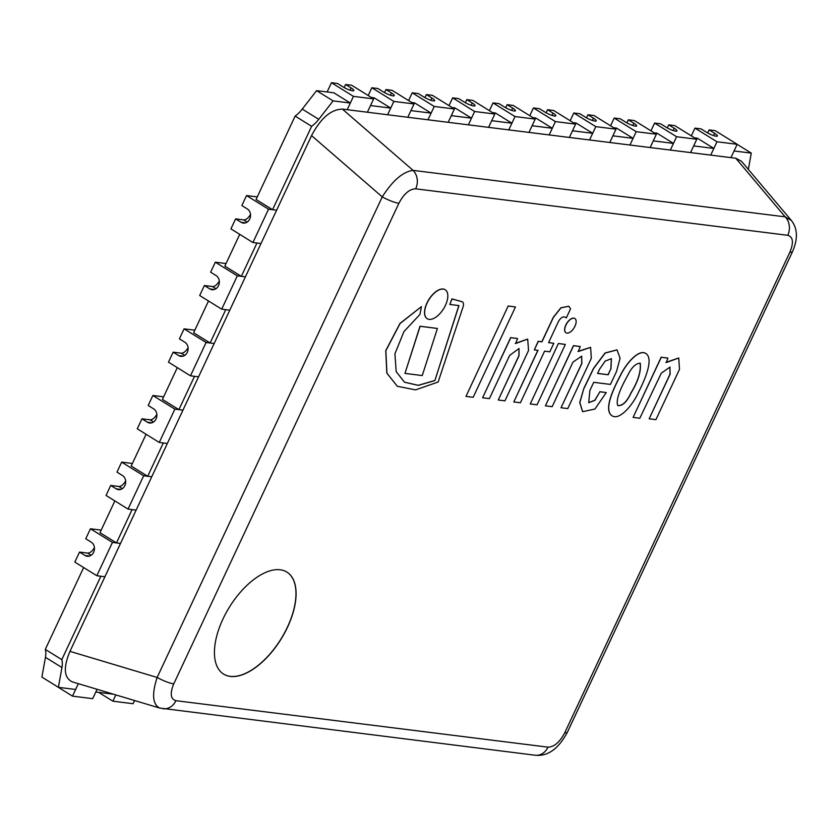 <?xml version="1.0" encoding="UTF-8"?>
<svg xmlns="http://www.w3.org/2000/svg" width="838" height="838" viewBox="0 0 838 838"><rect width="100%" height="100%" fill="white"/><g stroke="black" fill="none" stroke-linecap="round" stroke-linejoin="round"><path stroke-width="1.26" d="M570.175 120.745L573.81 112.994L595.808 126.643L589.564 139.967L592.686 133.305L572.49 130.78L569.369 137.453L575.612 124.118L553.614 110.469L547.549 109.715L553.049 113.13L551.991 115.403M650.958 130.843L654.593 123.081L676.591 136.73L670.348 150.065L673.469 143.403L653.273 140.878L650.152 147.54L656.395 134.216L634.397 120.567L628.343 119.803L633.842 123.217L632.774 125.491M610.567 125.794L614.202 118.043L636.199 131.692L629.956 145.016L633.078 138.354L616.579 128.12L613.741 127.764M737.157 144.356L751.277 153.113L734.057 150.966L730.935 157.628L737.178 144.304L715.181 130.655L709.126 129.9L714.625 133.305L713.557 135.588M691.35 135.882L694.985 128.13L716.982 141.779L710.739 155.103L713.861 148.441L697.363 138.207L694.524 137.851M713.861 148.441L693.665 145.917L690.543 152.589L696.787 139.255L674.789 125.606L668.734 124.852L674.234 128.266L673.165 130.539M673.469 143.403L656.971 133.158L654.132 132.813M633.078 138.354L612.882 135.829L609.76 142.491L616.003 129.167L594.006 115.518L587.941 114.764L593.44 118.168L592.382 120.452M592.686 133.305L576.188 123.071L573.349 122.715M748.355 169.412L751.277 153.113M146.084 434.273L131.199 466.043L147.698 476.277L151.73 476.78L143.654 475.775L121.657 462.126L132.404 463.466M143.654 475.775L128.046 509.095L136.123 510.101L132.09 509.598L116.482 542.919L120.515 543.422L112.439 542.416L90.441 528.768L101.189 530.108M208.515 300.989L193.63 332.759L210.129 342.993L214.172 343.496L206.096 342.491L184.088 328.842L194.835 330.182M206.096 342.491L190.477 375.812L198.564 376.817L194.521 376.314L178.913 409.635L182.956 410.138L174.87 409.133L152.872 395.484L163.62 396.824M295.133 116.073A22.511 11.386 121.8 0 0 302.256 109.087L316.607 90.651L333.105 100.885L318.754 119.321A22.511 11.386 -58.2 0 1 311.631 126.318L295.133 116.073L256.061 199.475L272.56 209.71L276.603 210.212L268.527 209.207L246.529 195.558L257.266 196.899M268.527 209.207L252.919 242.528L260.995 243.533L256.952 243.03L241.344 276.351L245.387 276.854L237.311 275.849L215.314 262.2L226.051 263.541M575.612 124.118L555.416 121.594L549.173 134.928L552.294 128.266L535.796 118.022L532.958 117.676M114.858 500.915L99.984 532.685L116.482 542.919M449 105.609L452.625 97.857L474.622 111.506L468.379 124.831L471.501 118.168L451.305 115.644L448.183 122.317L454.426 108.982L432.429 95.333L426.374 94.579L431.874 97.994L430.805 100.267M408.609 100.57L412.233 92.809L434.231 106.457L427.988 119.792L431.109 113.13L414.611 102.885L411.772 102.529M552.294 128.266L532.099 125.742L528.977 132.404L535.22 119.08L513.223 105.431L507.158 104.666L512.657 108.081L511.589 110.354M489.392 110.658L493.027 102.906L515.024 116.555L508.781 129.88L511.903 123.217L495.405 112.983L492.566 112.627M511.903 123.217L491.707 120.693L488.585 127.355L494.829 114.031L472.821 100.382L466.766 99.628L472.265 103.032L471.197 105.316M471.501 118.168L455.003 107.934L452.164 107.578M431.109 113.13L410.913 110.606L407.792 117.268L414.035 103.943L392.037 90.295L385.983 89.53L391.482 92.945L390.414 95.218M368.207 95.522L371.842 87.77L393.839 101.419L387.596 114.743L390.718 108.081L374.219 97.847L371.381 97.491M390.718 108.081L370.522 105.557L367.4 112.219L373.643 98.894L351.646 85.246L345.591 84.491L351.091 87.896L350.022 90.179M327.124 91.96L331.45 82.721L353.447 96.37L347.204 109.694L350.326 103.032L333.828 92.798L316.607 90.651M239.731 234.347L224.846 266.117L241.344 276.351M237.311 275.849L221.703 309.17L229.78 310.175L225.736 309.672L210.129 342.993M177.3 367.631L162.415 399.401L178.913 409.635M174.87 409.133L159.262 442.454L167.349 443.459L163.305 442.956L147.698 476.277M350.326 103.032L333.105 100.885M311.631 126.318L272.56 209.71M58.398 687.328L41.9 677.083L45.451 657.306A22.511 11.386 121.8 0 0 45.304 649.398L61.803 659.632A22.511 11.386 -58.2 0 1 61.949 667.54L58.398 687.328L75.619 689.475L78.332 683.682L72.497 696.137L92.693 698.662L97.082 689.297L95.815 691.999L113.486 694.21M112.439 542.416L96.831 575.737L104.907 576.743L100.874 576.24L61.803 659.632M45.304 649.398L83.643 567.556M223.557 674.066A60.032 30.378 121.8 0 0 287.455 627.065A60.032 30.378 121.8 0 0 286.847 572.05M89.519 556.065L85.015 555.5A7.5 6.306 -82.9 0 0 87.204 556.285A7.5 6.306 -82.9 0 0 94.118 550.975A7.5 6.306 -82.9 0 0 91.258 542.176L85.759 538.761L90.441 528.768M85.015 555.5L79.516 552.085L87.592 553.101A7.5 3.792 121.8 0 0 94.411 547.612M529.784 115.707L533.418 107.945L539.473 108.71L544.972 112.114A7.5 1.467 25.1 0 0 551.813 115.34A7.5 1.467 25.1 0 0 555.804 115.801A7.5 1.467 25.1 0 0 553.049 113.13M546.114 112.784L547.549 109.715M96.831 575.737L74.833 562.089L79.516 552.085M555.416 121.594L533.418 107.945M245.607 222.856L241.103 222.3A7.5 6.306 -82.9 0 0 243.292 223.076A7.5 6.306 -82.9 0 0 250.195 217.765A7.5 6.306 -82.9 0 0 247.346 208.966L241.847 205.551L246.529 195.558M241.103 222.3L235.604 218.886L243.68 219.891A7.5 3.792 121.8 0 0 250.499 214.413M252.919 242.528L230.921 228.879L235.604 218.886M694.985 128.13L701.05 128.884L706.549 132.299A7.5 1.467 25.1 0 0 713.389 135.526A7.5 1.467 25.1 0 0 717.38 135.986A7.5 1.467 25.1 0 0 714.625 133.305M707.681 132.97L709.126 129.9M716.982 141.779L737.178 144.304M214.392 289.498L209.888 288.932A7.5 6.306 -82.9 0 0 212.077 289.718A7.5 6.306 -82.9 0 0 218.98 284.407A7.5 6.306 -82.9 0 0 216.131 275.608L210.631 272.193L215.314 262.2M209.888 288.932L204.388 285.528L212.464 286.533A7.5 3.792 121.8 0 0 219.284 281.055M221.703 309.17L199.695 295.521L204.388 285.528M183.176 356.14L178.662 355.574A7.5 6.306 -82.9 0 0 180.861 356.36A7.5 6.306 -82.9 0 0 187.764 351.049A7.5 6.306 -82.9 0 0 184.905 342.25L179.405 338.835L184.088 328.842M178.662 355.574L173.162 352.17L181.249 353.175A7.5 3.792 121.8 0 0 188.068 347.697M190.477 375.812L168.48 362.163L173.162 352.17M151.961 422.781L147.446 422.216A7.5 6.306 -82.9 0 0 149.635 423.001A7.5 6.306 -82.9 0 0 156.549 417.691A7.5 6.306 -82.9 0 0 153.689 408.892L148.19 405.477L152.872 395.484M147.446 422.216L141.947 418.811L150.023 419.817A7.5 3.792 121.8 0 0 156.853 414.339M159.262 442.454L137.264 428.805L141.947 418.811M120.745 489.423L116.231 488.858A7.5 6.306 -82.9 0 0 118.42 489.643A7.5 6.306 -82.9 0 0 125.333 484.333A7.5 6.306 -82.9 0 0 122.474 475.534L116.974 472.119L121.657 462.126M116.231 488.858L110.731 485.443L118.807 486.459A7.5 3.792 121.8 0 0 125.627 480.981M128.046 509.095L106.049 495.447L110.731 485.443M654.593 123.081L660.648 123.846L666.147 127.25A7.5 1.467 25.1 0 0 672.987 130.487A7.5 1.467 25.1 0 0 676.989 130.938A7.5 1.467 25.1 0 0 674.234 128.266M667.289 127.921L668.734 124.852M676.591 136.73L696.787 139.255M614.202 118.043L620.256 118.797L625.756 122.212A7.5 1.467 25.1 0 0 632.596 125.438A7.5 1.467 25.1 0 0 636.597 125.899A7.5 1.467 25.1 0 0 633.842 123.217M626.897 122.882L628.343 119.803M636.199 131.692L656.395 134.216M573.81 112.994L579.865 113.748L585.364 117.163A7.5 1.467 25.1 0 0 592.204 120.389A7.5 1.467 25.1 0 0 596.206 120.85A7.5 1.467 25.1 0 0 593.44 118.168M586.506 117.833L587.941 114.764M595.808 126.643L616.003 129.167M493.027 102.906L499.081 103.661L504.581 107.075A7.5 1.467 25.1 0 0 511.421 110.302A7.5 1.467 25.1 0 0 515.412 110.763A7.5 1.467 25.1 0 0 512.657 108.081M505.723 107.746L507.158 104.666M515.024 116.555L535.22 119.08M452.625 97.857L458.69 98.612L464.189 102.027A7.5 1.467 25.1 0 0 471.029 105.253A7.5 1.467 25.1 0 0 475.02 105.714A7.5 1.467 25.1 0 0 472.265 103.032M465.331 102.697L466.766 99.628M474.622 111.506L494.829 114.031M412.233 92.809L418.298 93.573L423.798 96.978A7.5 1.467 25.1 0 0 430.638 100.204A7.5 1.467 25.1 0 0 434.629 100.665A7.5 1.467 25.1 0 0 431.874 97.994M424.939 97.648L426.374 94.579M434.231 106.457L454.426 108.982M371.842 87.77L377.907 88.524L383.406 91.939A7.5 1.467 25.1 0 0 390.246 95.165A7.5 1.467 25.1 0 0 394.237 95.626A7.5 1.467 25.1 0 0 391.482 92.945M384.537 92.609L385.983 89.53M393.839 101.419L414.035 103.943M331.45 82.721L337.505 83.475L343.004 86.89A7.5 1.467 25.1 0 0 349.844 90.116A7.5 1.467 25.1 0 0 353.846 90.577A7.5 1.467 25.1 0 0 351.091 87.896M344.146 87.561L345.591 84.491M353.447 96.37L373.643 98.894M153.323 706.141L153.888 706.308M115.833 694.912L112.889 701.186L133.085 703.711L134.583 700.526M112.889 701.186L98.654 692.356M50.521 682.436L72.497 696.137M565.346 344.418L558.412 343.496L530.245 403.947L537.064 404.796L565.346 344.418L558.527 343.559M558.412 343.496L530.245 403.947M404.964 373.402L420.006 326.233L437.405 328.454L420.121 326.296L404.964 373.402L422.258 375.56L437.405 328.454M515.475 306.959L508.184 305.996L465.98 396.384L473.166 397.275L515.475 306.959L508.289 306.059M508.184 305.996L465.98 396.384M489.413 398.626L509.672 355.375L519.026 348.514L519.005 355.731L498.254 400.019L504.947 400.857L528.548 350.494L527.689 339.118L515.653 343.528L517.559 338.531L510.761 337.683L482.604 397.778L489.413 398.626M517.559 338.531L510.646 337.609L482.604 397.778M527.636 339.076L515.265 343.423M518.973 348.472L518.89 355.668L498.254 400.019M565.577 317.424L566.289 317.937L570.542 308.855L568.845 306.258L560.978 307.86L553.405 317.393L541.966 341.82L538.321 341.359L534.33 349.886L537.975 350.336L513.799 401.947L520.408 402.774L544.585 351.164L549.822 351.824L553.813 343.297L548.576 342.648L558.663 321.111C561.303 316.911 563.848 315.853 566.289 317.937L565.629 317.455M553.813 343.297L548.597 342.595M537.839 350.326L513.799 401.947M568.793 306.226L560.873 307.787L553.3 317.319L541.851 341.747L538.206 341.296L534.33 349.886M445.418 305.378A17.043 8.621 121.8 0 0 445.219 289.749A17.043 8.621 121.8 0 0 428.909 299.69A17.043 8.621 121.8 0 0 427.254 318.712A17.043 8.621 121.8 0 0 445.418 305.378M445.167 289.718A17.043 8.621 121.8 0 0 445.114 289.676A17.043 8.621 121.8 0 0 428.794 299.616A17.043 8.621 121.8 0 0 427.139 318.65A17.043 8.621 121.8 0 0 427.202 318.681M574.962 326.223A8.39 4.242 121.8 0 0 574.868 318.534A8.39 4.242 121.8 0 0 566.834 323.426A8.39 4.242 121.8 0 0 566.017 332.791A8.39 4.242 121.8 0 0 574.962 326.223M574.805 318.503A8.39 4.242 121.8 0 0 574.753 318.461A8.39 4.242 121.8 0 0 566.718 323.353A8.39 4.242 121.8 0 0 565.912 332.728A8.39 4.242 121.8 0 0 565.964 332.759M567.776 408.577L591.314 358.329L590.612 347.372L578.283 351.52L580.273 346.544L573.569 345.706L545.402 405.833L552.169 406.681L572.993 362.068L581.677 356.192L581.886 363.441L561.02 407.739L567.776 408.577M581.614 356.16L581.782 363.378L561.02 407.739M580.273 346.544L573.454 345.633L545.402 405.833M590.56 347.341L577.979 351.426M458.847 305.577L434.87 380.578L418.288 385.375L404.545 382.222L396.185 371.643L394.908 353.846L403.947 331.607L419.953 314.418L421.451 306.614L399.977 323.426L385.742 350.651L386.831 373.12L397.275 386.234M421.451 306.614L400.082 323.499L385.847 350.713L386.936 373.193L397.327 386.276L415.585 389.88L438.148 382.013L463.026 306.959A6.934 3.509 121.8 0 0 462.429 301.921A6.934 3.509 121.8 0 0 462.042 301.732L452.038 298.957L449.797 304.445L458.973 305.598L434.87 380.578M434.754 380.515L418.214 385.312L404.492 382.18M462.367 301.889A6.934 3.509 121.8 0 0 462.314 301.848A6.934 3.509 121.8 0 0 461.927 301.67L451.933 298.883L449.797 304.445M597.599 373.392L608.063 374.701L610.839 368.772L608.179 374.764L597.578 373.444L599.579 369.181L605.183 361.084L611.405 358.685L610.954 368.835M610.839 368.772L611.352 358.654M616.998 349.844L605.057 352.997L593.514 368.364L583.918 388.224L579.833 402.565L582.661 411.688L594.97 409.017L606.241 392.561L599.914 391.713L594.896 400.176L588.685 402.69M599.914 391.713L594.959 400.292L588.737 402.722L589.868 390.508L593.702 382.317L610.452 384.412L616.59 371.307L620.089 358.203L617.051 349.886L605.162 353.07L593.629 368.437L584.023 388.298M606.241 392.561L600.029 391.786M583.918 388.224L579.718 402.491L582.599 411.657M627.892 375.057C631.611 367.411 635.717 363.441 640.211 363.168C641.248 371.328 638.221 381.238 631.119 392.886C626.981 401.852 622.54 406.095 617.816 405.623C614.998 399.024 622.906 384.066 627.892 375.057M617.763 405.592C622.487 405.969 626.908 401.706 631.014 392.813C638.064 381.238 641.112 371.349 640.159 363.137M646.056 353.615L645.993 353.584C639.08 348.618 626.3 363.022 620.56 375.099C613.269 388.905 603.538 409.468 611.709 415.564L611.761 415.596M620.665 375.162C613.385 388.979 603.643 409.541 611.824 415.638C619.376 421.064 632.868 405.005 638.577 392.111C645.312 378.828 653.619 359.177 646.108 353.657C639.185 348.692 626.405 363.084 620.665 375.162M655.924 419.649L679.482 369.349L678.749 358.025L666.294 362.519L667.886 358.098L661.276 357.271L633.099 417.408L639.813 418.246L661.297 373.172L669.95 367.107L670.117 374.272L649.157 418.801L655.924 419.649M669.887 367.065L670.002 374.198L649.157 418.801M667.886 358.098L661.161 357.208L633.099 417.408M678.696 357.994L665.864 362.404M287.57 627.128A60.032 30.378 -58.2 0 1 223.61 674.108A60.032 30.378 -58.2 0 1 229.444 607.079A60.032 30.378 -58.2 0 1 286.9 572.082A60.032 30.378 -58.2 0 1 287.57 627.128M535.084 755.216C547.675 756.599 558.443 748.942 567.389 732.234A15.011 2.933 -154.9 0 1 564.791 732.705C559.784 742.175 554.18 746.993 547.989 747.161A15.011 12.612 97.1 0 1 535.126 755.227A15.011 12.612 97.1 0 1 535.084 755.227M791.376 220.488C797.661 228.523 798.038 238.903 792.507 251.662A15.011 2.933 -154.9 0 1 789.909 252.123L564.791 732.705M547.989 747.161L175.907 700.683A15.011 12.612 97.1 0 1 163.054 708.749A15.011 12.612 97.1 0 1 163.012 708.749M735.774 158.235L785.154 216.853L413.082 170.376L342.375 109.097L735.774 158.235L741.504 161.284L791.365 220.467L785.154 216.853A15.011 12.612 97.1 0 1 787.762 235.3C793.125 236.913 793.837 242.517 789.909 252.123M175.907 700.683C170.543 699.07 169.831 693.466 173.759 683.86A15.011 2.933 -154.9 0 1 157.135 677.46C151.709 694.22 152.568 704.423 159.723 708.058L535.126 755.227M173.759 683.86L398.878 203.278A15.011 2.933 -154.9 0 1 382.254 196.888C392.645 180.568 402.91 171.727 413.082 170.376A15.011 12.612 97.1 0 1 415.679 188.822L787.762 235.3M69.963 651.356L311.558 135.609L382.254 196.888L157.135 677.46L69.963 651.356C63.133 667.697 63.918 677.869 72.298 681.87L159.723 708.058M342.375 109.097C331.01 109.401 320.734 118.242 311.558 135.609M302.256 109.087L318.754 119.321M45.451 657.306L61.949 667.54M91.112 555.28L87.592 553.101M247.2 222.08L243.68 219.891M215.984 288.722L212.464 286.533M184.769 355.364L181.249 353.175M153.553 421.996L150.023 419.817M122.338 488.638L118.807 486.459M398.878 203.278C403.885 193.808 409.489 188.99 415.679 188.822M792.507 251.662L567.389 732.244"/></g></svg>
